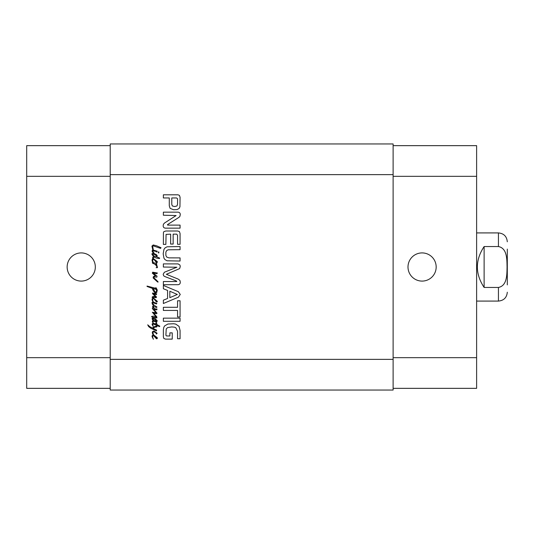 <?xml version="1.0" encoding="UTF-8"?>
<svg xmlns="http://www.w3.org/2000/svg" width="534" height="534" viewBox="0 0 534 534"><rect width="100%" height="100%" fill="white"/><g stroke="black" fill="none" stroke-linecap="round" stroke-linejoin="round"><path stroke-width="0.8" d="M154.967 260.058L156.549 261.947L154.967 260.058M154.279 259.804L153.492 258.703L157.276 261.56L157.236 262.508L156.469 262.648L154.279 259.804M153.492 258.703L152.878 258.816L152.504 257.842L153.478 256.52L151.93 254.311L152.003 253.717L152.864 253.256L156.202 254.444L157.276 255.799L156.509 256.754L159.679 258.089L159.412 258.563L156.335 258.049L154.219 257.174L153.225 257.441L153.492 258.703M152.464 254.364L154.353 256.373L155.901 256.6L156.569 255.779L153.912 254.197L152.464 254.364M152.197 259.464L152.878 258.816L153.291 259.324L152.537 260.512L153.271 262.588L152.717 262.408L152.043 260.472L152.197 259.464M153.892 259.651L153.291 259.324L153.892 259.651M153.378 263.149L153.271 262.588L156.702 263.549L156.722 264.484L155.748 264.197L156.949 265.478L157.483 267.614L156.148 267.708L157.123 267.154L156.168 265.438L154.446 263.95L152.577 263.262L152.37 262.287L153.378 263.149M152.37 262.287L152.717 262.408M156.055 279.789L158.037 281.778L158.037 282.139L157.443 281.852L153.171 277.98L153.245 276.852L153.912 276.258L155.514 275.918L152.33 273.188L152.691 272.193L157.423 273.034L156.796 273.662L153.205 273.054L157.043 276.185L156.836 277.159L154.506 276.926L153.665 277.56L156.055 279.789M154.967 336.173L156.549 338.069L154.967 336.173M152.197 335.586L153.572 334.851L157.276 337.682L157.236 338.629L156.469 338.77L153.378 335.432L152.537 336.634L153.378 339.27L152.043 336.594L152.197 335.586M153.532 334.725L152.771 334.364L152.29 332.682L152.464 331.727L153.932 330.987L157.123 333.256L156.415 334.037L155.654 332.589L153.358 331.788L152.844 332.589L153.532 334.725M156.569 297.084L156.035 297.712L153.378 297.218L152.197 297.658L152.29 296.837L153.492 296.477L155.708 296.891L152.577 293.707L152.524 292.999L156.702 293.88L156.355 294.681L153.645 293.86L156.569 297.084M152.557 304.473L151.93 302.658L152.958 302.137L152.043 299.794L152.197 298.786L153.492 298.019L157.33 301.323L157.236 301.83L156.469 301.97L153.992 298.84L152.924 298.786L152.537 299.834L153.371 302.144L156.836 303.439L156.509 303.959L153.205 302.831L152.577 302.925L152.791 303.706L154.239 305.294L156.969 306.99L156.602 307.491L153.458 306.416L153.151 306.629L153.992 308.171L153.465 308.211L152.537 306.536L153.532 305.595L152.557 304.473M153.492 302.451L152.958 302.137L153.492 302.451M153.465 308.211L156.168 309.093L156.889 308.879L156.969 309.68L156.222 309.914L153.745 309.246L157.043 313.231L156.282 313.785L153.458 313.118L156.722 316.669L156.889 317.95L152.003 317.089L151.583 316.475L153.592 316.095L156.355 317.109L152.35 312.277L156.108 312.831L152.37 308.652L152.39 307.944L153.465 308.211M154.967 299.374L156.549 301.263L154.967 299.374M156.883 326.661L156.415 327.108L156.883 326.661M156.969 326.154L156.422 326.221L156.375 325.199L153.191 324.018L152.691 324.478L153.225 326.501L152.083 324.438L152.35 323.637L153.398 323.27L156.282 324.245L155.768 323.103L156.262 322.569L157.009 324.625L159.813 326.154L159.526 326.634L157.063 325.546L156.923 326.614L157.063 325.546M156.889 323.791L157.009 324.625M154.833 326.461L156.422 326.221L156.409 326.888L154.62 327.262L153.071 328.483L156.589 330.052L156.509 330.926L150.822 328.236L148.686 326.634L147.711 324.819L149.941 326.768L152.39 327.989L154.833 326.461M155.708 251.354L153.231 250.846L153.365 250.126L157.256 251.22L157.009 252.055L155.708 251.354M152.537 250.146L153.125 250.853L152.711 251.294L154.179 253.276L152.424 252.001L152.083 250.913L152.537 250.146M153.365 250.126L152.844 250.119L151.93 246.121L153.225 244.959L156.589 245.794L161.014 247.723L160.614 248.39L153.398 245.894L152.617 246.161L153.365 250.126M158.952 252.442L158.725 253.009L158.304 252.742L158.645 251.768L158.952 252.442M152.958 322.129L153.111 322.549L152.597 322.356L152.31 321.668L152.537 320.867L153.418 320.58L152.39 319.552L152.083 318.371L153.018 317.85L154.68 318.117L157.256 320.774L156.836 321.515L156.282 321.401L155.554 320.527L156.722 321.021L156.322 320.427L153.058 318.424L152.557 318.771L153.358 319.893L156.889 322.049L153.745 321.288L152.771 321.648L152.958 322.129M154.7 289.007L152.844 288.44L155.327 292.085L155.728 292.238L156.435 291.377L156.589 290.289L155.247 287.939L156.148 287.806L157.276 290.116L156.736 292.559L155.134 292.959L153.338 290.883L152.25 288.34L147.044 286.451L147.064 286.07L155.08 288.133L155.514 288.4L155.367 289.221L154.7 289.007M393.117 359.369L393.117 143.953L110.211 143.953L110.211 390.047L393.117 390.047L393.117 359.369L110.211 359.369M168.183 249.799L166.755 250.493L165.867 252.115L165.867 255.459L166.755 257.101L168.964 257.869L180.071 257.895L180.071 261.039L167.055 260.786L164.959 259.584L163.958 258.196L163.177 253.783L163.958 249.398L164.959 247.99L167.055 246.788L180.071 246.534L180.071 249.678L168.183 249.799M180.071 318.151L180.071 321.294L163.364 321.294L163.364 318.151L180.071 318.151M163.364 285.423L178.369 291.711L180.258 294.461L178.369 297.204L163.364 303.506L163.364 300.181L167.583 298.473L167.583 290.429L163.364 288.734L163.364 285.423M167.489 224.62L167.636 225.101L180.071 225.101L180.071 228.151L165.533 228.151C163.965 228.078 163.184 227.25 163.177 225.668L163.431 224.213L164.572 222.978L176.107 215.556L163.364 215.222L163.364 212.165L177.982 212.165C179.531 212.278 180.292 213.133 180.258 214.715L179.871 216.43L178.937 217.365L167.489 224.62M170.646 234.152L166.081 234.393L165.867 244.392L163.364 244.392L163.431 232.51L163.885 231.623L165.847 231.002L177.682 231.002L179.417 231.576L180.071 233.578L180.071 244.298L177.562 244.298L177.562 235.267L176.701 234.152L173.149 234.152L173.149 244.051L170.646 244.051L170.646 234.152M173.523 209.742L170.099 208.333L169.285 205.784L169.285 197.954L163.364 197.954L163.364 194.81L178.042 194.81L179.417 195.377L180.071 197.266L179.945 206.805L179.07 208.52L176.981 209.602L173.523 209.742M176.794 281.545L176.32 280.951L165.18 276.685L163.698 275.871L163.177 274.296L164.412 272.227L176.867 267.234L163.364 267.04L163.364 263.896L178.069 263.896L179.965 265.058L180.258 266.586L179.618 268.609L166.348 274.296L178.109 279.062L179.898 280.357L180.258 281.999C180.345 283.621 179.611 284.522 178.069 284.702L163.364 284.702L163.364 281.545L176.794 281.545M177.562 316.969L177.562 310.434L163.364 310.434L163.364 307.29L177.562 307.29L177.562 300.776L180.071 300.776L180.071 316.969L177.562 316.969M165.894 335.299L166.555 335.953L169.879 335.973L169.879 332.862L172.242 332.862L172.242 339.117L165.507 339.117L163.865 338.503L163.364 336.867L163.364 329.765L163.771 327.395L164.679 325.873L167.896 324.018L173.717 323.751L175.773 324.111L179.044 326.394L180.071 330.439L180.071 338.736L177.562 338.736L177.562 331.314L175.746 327.622L174.431 327.168L171.714 326.921L167.616 327.596L166.228 328.957L165.894 335.299M177.562 198.748L176.56 197.954L171.788 197.954L171.788 204.469L172.402 205.99L174.698 206.538L176.981 205.944L177.562 204.208L177.562 198.748M169.832 297.658L177.321 294.461L169.832 291.237L169.832 297.658M484.124 246.548L498.436 246.548C507.367 248.263 506.879 259.844 507.06 267C506.879 274.156 507.367 285.737 498.436 287.452L484.124 287.452L484.124 246.548C475.12 260.185 475.12 273.815 484.124 287.452M507.3 249.104L507.3 284.896M476.622 232.917L498.436 232.917C503.822 233.438 506.773 236.395 507.3 241.775M422.087 281.091A14.091 14.091 0 0 1 409.885 259.958A14.091 14.091 0 0 1 434.289 259.958A14.091 14.091 0 0 1 422.087 281.091M81.235 281.091A14.091 14.091 0 0 1 69.033 259.958A14.091 14.091 0 0 1 93.437 259.958A14.091 14.091 0 0 1 81.235 281.091M110.211 145.655L26.7 145.655L26.7 388.345L110.211 388.345M393.117 145.655L476.622 145.655L476.622 388.345L393.117 388.345M110.211 143.953L393.117 143.953L110.211 143.953M393.117 174.631L110.211 174.631M498.436 232.917L498.436 246.548M498.436 287.452L498.436 301.083C503.822 300.562 506.773 297.605 507.3 292.225M393.117 357.667L476.622 357.667M393.117 176.333L476.622 176.333M110.211 357.667L26.7 357.667M110.211 176.333L26.7 176.333M476.622 301.083L498.436 301.083"/></g></svg>
